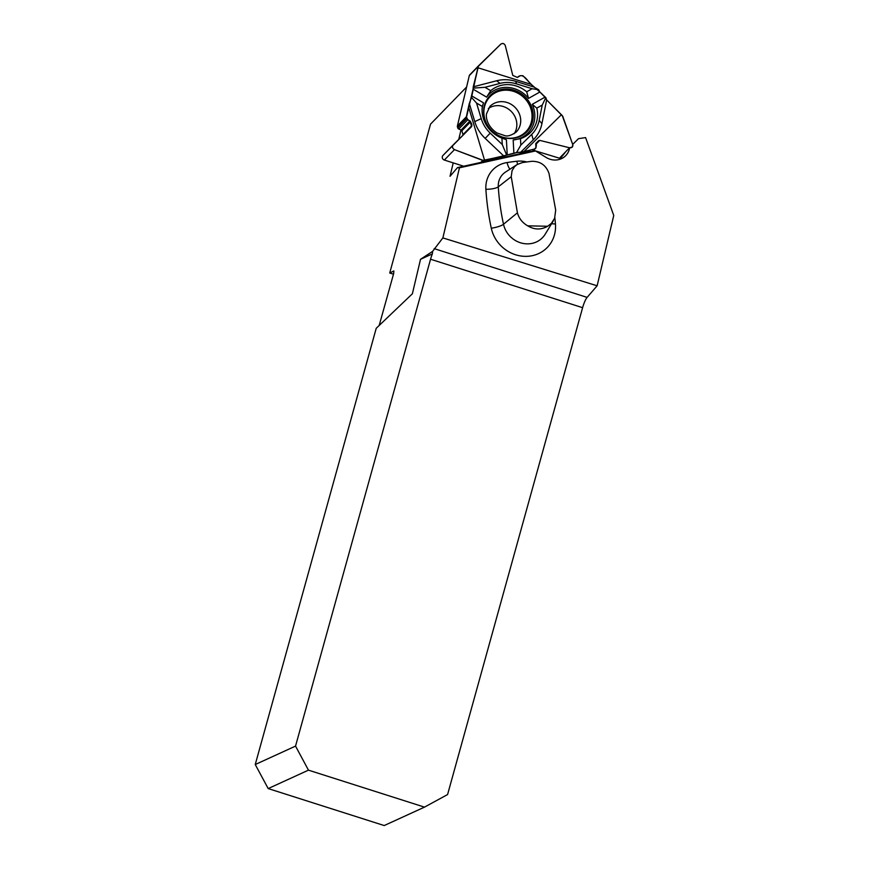 <?xml version="1.0" encoding="UTF-8"?>
<svg xmlns="http://www.w3.org/2000/svg" width="869" height="869" viewBox="0 0 869 869"><rect width="100%" height="100%" fill="white"/><g stroke="black" fill="none" stroke-linecap="round" stroke-linejoin="round"><path stroke-width="1.3" d="M572.682 144.406L578.515 138.671L585.587 137.595L613.753 215.469L597.133 285.792L442.875 237.91L459.44 167.815L535.51 150.956L546.177 157.474A16.739 15.403 -135.8 0 0 565.741 155.638A16.739 15.403 -135.8 0 0 569.64 147.806M420.52 259.31L432.599 251.369L432.371 253.889L420.52 259.31L412.373 293.787L376.223 328.297L255.247 764.524L268.184 788.574L384.207 825.55L424.496 807.127L447.578 794.559L582.61 307.68A10.298 2.107 107.7 0 1 587.107 297.383L597.133 285.792M466.61 87.009L430.524 124.148L389.725 273.007L393.494 274.213M460.983 129.948L458.745 139.409M453.205 162.872L450.033 176.298L457.496 167.598L459.44 167.815M432.599 251.369L442.875 237.91M255.247 764.524L295.536 746.102L430.557 259.223A10.298 2.107 107.7 0 1 432.371 253.889M389.725 273.007L393.863 270.943L393.646 273.626L379.177 325.473M535.51 150.956L529.547 151.64L457.496 167.598M268.184 788.574L308.462 770.151L424.496 807.127M295.536 746.102L308.462 770.151M511.233 176.711L517.413 212.818C518.967 218.445 522.399 222.779 527.711 225.842L547.676 226.255L551.435 223.3L554.618 218.271L555.693 210.135L549.034 173.55C546.123 165.273 540.355 161.2 531.73 161.308L522.432 162.546L517.077 164.578L514.557 166.696L512.069 170.682L511.233 176.711L498.295 186.824A256.681 236.162 44.2 0 0 503.499 224.256A23.528 21.649 44.2 0 0 522.15 243.233A23.528 21.649 44.2 0 0 545.221 234.152L553.39 220.737M547.676 226.255C541.039 230.003 534.381 229.861 527.711 225.842M559.69 159.331L565.817 151.63M488.335 108.506A18.347 16.88 -135.8 0 1 508.669 109.222A18.347 16.88 -135.8 0 1 516.392 128.601A18.347 16.88 -135.8 0 1 514.22 133.674M457.398 125.994L466.381 116.75L469.314 103.454L471.53 97.437L478.08 66.555L469.303 75.581L457.398 125.994A1.608 1.477 44.2 0 0 457.42 126.787L457.767 127.939A1.608 1.477 44.2 0 0 458.756 129.025L461.135 130.013A1.162 1.065 -135.8 0 1 461.852 130.795L463.003 134.641A1.162 1.065 -135.8 0 1 463.047 135.13M532.11 88.736L526.69 91.788A28.84 26.537 44.2 0 0 490.735 90.691L484.978 87.302L500.077 83.381A31.088 28.612 44.2 0 1 516.544 83.88L532.11 88.736L538.682 89.768L539.845 92.027L545.819 97.621L546.634 99.924L562.732 116.261L561.352 114.784L523.92 151.619L520.553 152.357L533.251 139.866A36.02 33.141 -135.8 0 0 541.919 123.659L546.634 99.924L561.352 114.784M477.754 67.717L531.263 84.412L522.953 75.744L520.401 75.657L517.413 77.45L520.401 75.657L522.953 75.744L533.838 87.009L515.686 81.349A36.02 33.141 -135.8 0 0 496.612 80.774L473.236 86.846L478.471 65.859L469.662 74.93A1.608 1.477 44.2 0 0 469.303 75.581M538.682 89.768L533.838 87.009L538.682 89.768L539.845 92.027L544.95 97.176L532.23 104.345L536.814 108.114A28.84 26.537 -135.8 0 1 520.477 138.649L513.177 139.974L513.894 153.422L483.544 160.515L481.904 162.199M478.08 66.555L500.718 44.21C502.727 42.918 504.259 43.396 505.302 45.633L512.786 75.407L517.413 77.45L512.786 75.407L505.302 45.633C504.259 43.396 502.727 42.918 500.718 44.21L478.471 65.859M478.439 65.892L469.694 74.897A1.608 1.477 44.2 0 0 469.662 74.93M532.273 151.325L534.489 149.055L520.553 152.357L516.642 152.379L513.894 153.422L516.642 152.379L520.553 152.357M533.609 150.326L559.43 158.201A2.835 2.607 44.2 0 0 560.505 158.31M539.747 140.376L569.553 147.784L572.247 147.089L572.769 144.634L562.732 116.261L572.769 144.634C573.073 146.894 572.008 147.947 569.553 147.784L539.747 140.376L538.661 140.648L539.747 140.376L535.782 144.46M535.999 147.871L532.686 151.282L535.977 147.893L535.728 144.221L535.999 147.871L532.643 151.293M523.92 151.619L534.489 149.055L535.977 147.893M461.135 130.013L469.999 120.9L471.628 126.581L453.064 145.069C451.956 146.883 452.423 148.403 454.465 149.631L482.773 160.428L484.598 160.32L468.521 106.789L469.314 103.454L474.767 121.617A36.02 33.141 -135.8 0 0 485.184 138.399L503.846 156.062L484.598 160.32M458.756 129.025L467.718 119.813L469.999 120.9L467.718 119.813L466.414 117.543L457.42 126.787M453.042 145.09L442.962 155.464A2.835 2.607 44.2 0 0 444.341 160.048L463.709 166.229M468.521 106.789L466.381 116.75L467.718 119.813M469.314 103.454L471.53 97.437L476.549 103.063L481.22 118.629A31.088 28.612 44.2 0 0 490.214 133.12L502.271 144.536L506.573 154.878L503.846 156.062M471.53 97.437L471.519 95.786L483.533 102.868L482.306 106.453L476.549 103.063M490.735 90.691L486.607 97.122L473.084 89.159L473.236 86.846M526.69 91.788L528.548 98.393A27.46 25.266 44.2 0 0 486.607 97.122M528.548 98.393L539.845 92.027M483.533 102.868A27.46 25.266 44.2 0 0 482.089 109.472M506.573 154.878L507.224 154.899L506.421 139.768L501.924 138.084A28.84 26.537 -135.8 0 1 482.11 108.647A28.84 26.537 -135.8 0 1 482.306 106.453M513.177 139.974A27.46 25.266 44.2 0 0 532.23 104.345M532.61 121.291A25.809 23.745 44.2 0 0 516.164 90.93A25.809 23.745 44.2 0 0 485.63 102.075A25.809 23.745 44.2 0 0 491.865 130.774A25.809 23.745 44.2 0 0 520.737 136.194A25.809 23.745 44.2 0 0 532.61 121.291M484.978 87.302L473.496 88.095M536.814 108.114L542.234 105.062L539.193 120.4A31.088 28.612 44.2 0 1 531.709 134.38L520.824 145.101L516.642 152.379M520.824 145.101L520.477 138.649M542.234 105.062L545.819 97.621L546.634 99.924M501.924 138.084L502.271 144.536M469.999 120.9L471.628 126.581L453.086 145.047C451.956 146.861 452.412 148.382 454.465 149.631L483.544 160.515M471.519 95.786L473.084 89.159M531.263 84.412L533.838 87.009M507.224 154.899L513.894 153.422M544.95 97.176L545.819 97.621M466.381 116.75L466.414 117.543M534.489 149.055L535.174 148.686M453.086 145.047C451.989 146.85 452.445 148.382 454.465 149.631L482.773 160.428L503.846 156.062C508.734 154.432 517.5 151.956 520.553 152.357L534.489 149.055C536.249 147.643 536.749 145.72 535.977 143.287L539.747 140.376L569.553 147.784C571.976 147.915 573.04 146.861 572.769 144.634L562.265 115.577L546.634 99.924C545.504 97.545 543.244 94.917 539.845 92.027L531.263 84.412C527.222 80.752 522.964 71.91 517.413 77.45L512.786 75.407L505.302 45.633C504.248 43.439 502.716 42.961 500.718 44.21L478.504 65.838L466.414 117.543C467.848 120.715 472.975 122.127 471.628 126.581L442.94 155.486M554.846 217.674A266.935 245.601 -135.8 0 1 555.443 223.941A33.793 31.088 -135.8 0 1 527.863 256.29A33.793 31.088 -135.8 0 1 491.289 228.199A266.935 245.601 -135.8 0 1 485.88 189.268A28.753 26.45 -135.8 0 1 507.083 162.546A266.935 245.601 -135.8 0 1 516.881 161.243A28.753 26.45 -135.8 0 1 526.755 161.916M434.196 248.643L587.107 297.383M582.61 307.68L430.557 259.223M517.413 212.818L503.499 224.256A10.298 2.368 -12.2 0 1 491.289 228.199M517.12 164.534L505.508 172.073A18.488 17.011 44.2 0 0 498.295 186.824A10.298 2.835 -3.6 0 1 485.88 189.268M509.994 169.162A10.298 3.313 81.3 0 1 507.083 162.546M516.881 161.243A10.298 3.215 -96.4 0 0 517.642 164.23M555.443 223.941A10.298 2.77 -4.7 0 1 551.598 223.681M520.259 124.625A18.347 16.88 -135.8 0 1 516.219 132.045C511.396 135.39 507.626 136.596 504.889 135.662L497.003 132.99C486.64 126.146 485.76 116.413 486.575 113.676L489.91 106.463A18.347 16.88 -135.8 0 1 511.178 104.345A18.347 16.88 -135.8 0 1 520.259 124.625M559.43 158.201L569.553 147.784M535.749 143.646L538.661 140.648M463.003 134.641L471.845 125.56M461.852 130.795L470.683 121.703M457.767 127.939L466.762 118.684M454.465 149.631L444.341 160.048M480.818 162.438L482.773 160.428M481.22 118.629L474.767 121.617M516.544 83.88L515.686 81.349M500.077 83.381L496.612 80.774M531.437 121.541A25.049 23.05 -135.8 0 1 491.539 130.383A25.049 23.05 -135.8 0 1 500.902 90.724A25.049 23.05 -135.8 0 1 531.437 121.541M531.709 134.38L533.251 139.866M539.193 120.4L541.919 123.659M490.214 133.12L485.184 138.399"/></g></svg>
